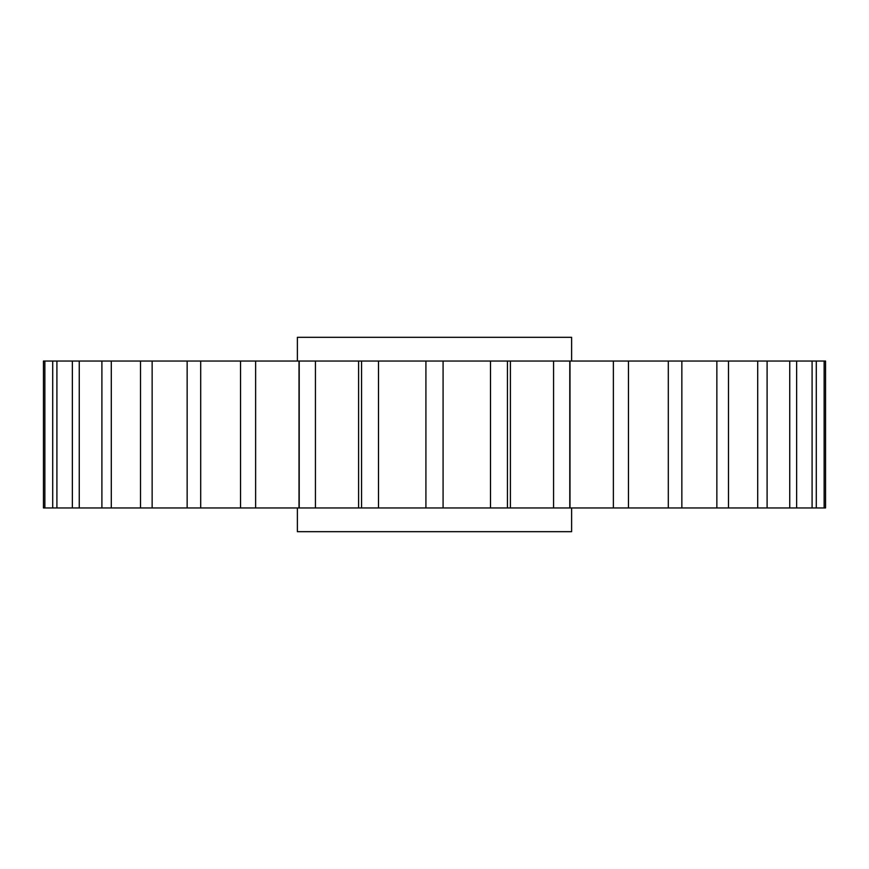<?xml version="1.0" encoding="UTF-8"?>
<svg xmlns="http://www.w3.org/2000/svg" width="869" height="869" viewBox="0 0 869 869"><rect width="100%" height="100%" fill="white"/><g stroke="black" fill="none" stroke-linecap="round" stroke-linejoin="round"><path stroke-width="1.3" d="M297.383 507.952L297.383 531.676L571.617 531.676L571.617 507.952M297.383 361.048L297.383 337.324L571.617 337.324L571.617 361.048M816.295 507.952L824.138 507.952L824.138 361.048L816.295 361.048L816.295 507.952L812.091 507.952L812.091 361.048L43.45 361.048L43.45 507.952L52.705 507.952L52.705 361.048M796.634 361.048L796.634 507.952L812.091 507.952M796.634 507.952L789.747 507.952L789.747 361.048M767.099 361.048L767.099 507.952L789.747 507.952M767.099 507.952L757.703 507.952L757.703 361.048M728.483 361.048L728.483 507.952L757.703 507.952M728.483 507.952L716.86 507.952L716.86 361.048M681.85 361.048L681.85 507.952L716.86 507.952M681.85 507.952L668.304 507.952L668.304 361.048M628.461 361.048L628.461 507.952L668.304 507.952M628.461 507.952L613.373 507.952L613.373 361.048M569.792 361.048L569.792 507.952L613.373 507.952M569.792 507.952L553.564 507.952L553.564 361.048M507.431 361.048L507.431 507.952L553.564 507.952M507.431 507.952L490.507 507.952L490.507 361.048M443.081 361.048L443.081 507.952L490.507 507.952M443.081 507.952L425.919 507.952L425.919 361.048M378.493 361.048L378.493 507.952L425.919 507.952M378.493 507.952L361.569 507.952L361.569 361.048M315.436 361.048L315.436 507.952L361.569 507.952M315.436 507.952L299.208 507.952L299.208 361.048M255.627 361.048L255.627 507.952L299.208 507.952M255.627 507.952L240.539 507.952L240.539 361.048M200.696 361.048L200.696 507.952L240.539 507.952M200.696 507.952L187.15 507.952L187.15 361.048M152.14 361.048L152.14 507.952L187.15 507.952M152.14 507.952L140.517 507.952L140.517 361.048M111.297 361.048L111.297 507.952L140.517 507.952M111.297 507.952L101.901 507.952L101.901 361.048M79.253 361.048L79.253 507.952L101.901 507.952M79.253 507.952L72.366 507.952L72.366 361.048M56.909 361.048L56.909 507.952L72.366 507.952M56.909 507.952L52.705 507.952M824.138 361.048L825.55 361.048L825.55 507.952L824.138 507.952M816.295 361.048L812.091 361.048M44.862 361.048L44.862 507.952M299.012 507.952L299.012 361.048M358.593 507.952L358.593 361.048M510.407 507.952L510.407 361.048M569.988 507.952L569.988 361.048"/></g></svg>
